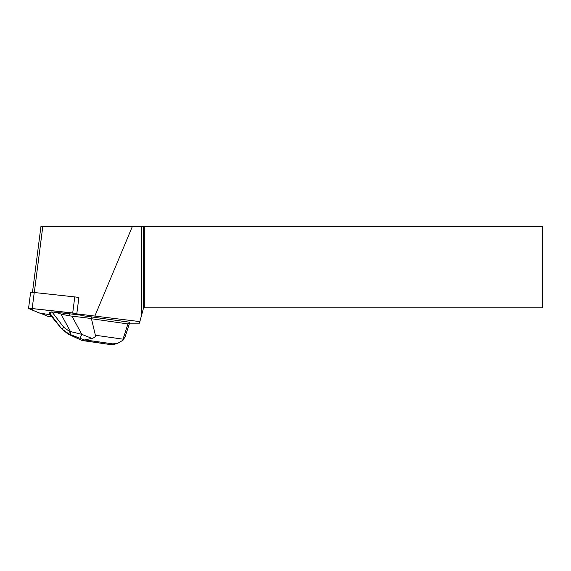 <?xml version="1.0" encoding="UTF-8"?>
<svg xmlns="http://www.w3.org/2000/svg" width="571" height="571" viewBox="0 0 571 571"><rect width="100%" height="100%" fill="white"/><g stroke="black" fill="none" stroke-linecap="round" stroke-linejoin="round"><path stroke-width="0.86" d="M28.55 308.433A4.868 0.357 -172.7 0 0 28.7 308.547L39.121 312.908L33.168 310.417L30.755 308.419L76.828 313.55A4.868 0.357 -172.7 0 0 72.71 312.965L32.176 308.554A4.868 0.357 -172.7 0 0 28.55 308.433L30.62 292.381A4.868 0.357 7.3 0 1 34.246 292.502L74.78 296.913A4.868 0.357 7.3 0 1 78.891 297.498L76.785 313.857L139.859 321.609L143.278 308.875L144.299 307.848L542.45 307.848L542.45 226.373L144.299 226.373L144.299 307.848M45.002 313.922L39.121 312.908A4.868 0.357 -172.7 0 0 45.002 313.922L50.148 314.792M129.531 323.172L139.445 323.172L139.859 321.609M51.825 316.841L47.814 316.32L41.79 313.8A4.868 0.357 -172.7 0 0 44.959 314.221M76.785 313.857A4.868 0.357 -172.7 0 1 78.548 314.278L81.696 315.592L129.724 322.222L127.94 323.928L123.015 339.167L95.364 335.234C95.678 336.683 94.529 337.739 91.917 338.403L81.796 334.335L69.341 331.273L63.824 327.347L52.025 311.98L51.347 311.916L50.355 313.864L49.684 314.05L49.142 312.515L49.591 312.394M50.748 312.373A9.322 0.685 -172.7 0 0 49.57 312.551A9.322 0.685 -172.7 0 0 49.663 312.672L51.347 311.916M144.299 226.373L40.962 226.373L32.468 292.338M143.278 226.373L143.278 308.875M141.744 314.578L141.744 226.373M132.415 226.373L94.957 315.834M34.303 292.509L42.818 226.373M127.94 323.928L91.467 318.746L91.06 318.468L91.281 316.769M114.3 344.277L110.853 344.627L82.131 340.423L84.765 339.888L112.715 343.856L117.462 343.442L123.136 340.123L123.015 339.167M123.136 340.123L125.235 336.476L129.817 322.294M91.06 318.468L69.541 315.849L69.798 313.829L80.654 315.156M52.025 311.98L63.502 313.122L63.317 314.585L60.94 314.014L70.526 331.694A7.159 2.17 -70.4 0 0 70.975 334.799L84.094 339.888M69.798 313.829A26.58 1.956 -172.7 0 0 63.502 313.122M55.33 312.28L60.94 314.014M91.467 318.746L95.364 335.234M50.355 313.864L61.747 328.953M68.27 334.142L61.968 329.024L68.913 333.964L67.821 333.892L61.789 328.989M110.853 344.627L82.324 340.552M84.765 339.888L91.917 338.403M63.317 314.585L69.541 315.849M61.989 329.017L63.824 327.347M68.913 333.964L69.341 331.273M72.025 316.313L81.796 334.335L80.04 338.26M82.131 340.423L78.27 338.739A7.159 1.92 113.6 0 1 78.041 338.696L68.106 334.071M78.27 338.739L70.176 335.02A7.159 4.09 116.3 0 1 69.626 334.82M34.246 292.502L32.176 308.554M72.71 312.965L74.78 296.913M112.715 343.856L110.267 344.52M61.946 329.024L49.684 314.05M68.884 334.056L70.975 334.799M70.176 335.02L68.463 334.171M117.455 343.414L113.65 344.449M82.167 340.494L78.041 338.696M61.725 328.932L49.477 313.964"/></g></svg>

